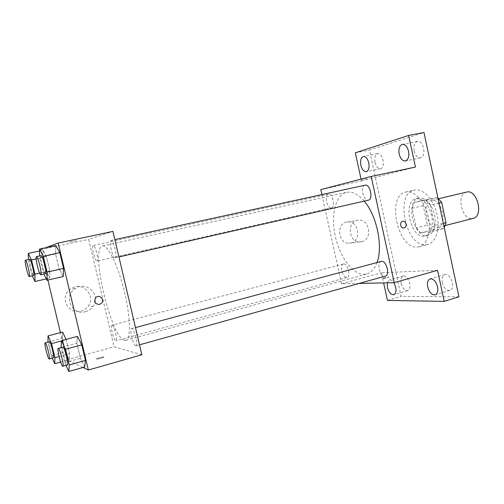 <?xml version="1.0" encoding="UTF-8"?>
<svg xmlns="http://www.w3.org/2000/svg" width="504" height="504" viewBox="0 0 504 504"><rect width="100%" height="100%" fill="white"/><g stroke="black" fill="none" stroke-linecap="round" stroke-linejoin="round"><path stroke-width="0.38" stroke-dasharray="2.52 1.89" d="M466.578 192.093C455.868 194.04 461.765 220.569 472.431 218.522L473.073 218.396M437.289 227.543L437.9 227.43C448.377 225.54 441.391 197.278 431.241 200.485C420.991 202.312 427.071 229.459 437.289 227.543M438.997 203.049L430.34 205.128L425.911 200.277L414.055 202.469L412.114 208.291L416.336 227.966L427.373 225.168L423.19 205.638L425.193 199.836L437.226 197.599L437.957 198.16M416.336 227.966L420.569 232.829L432.558 231.38L443.804 228.476L444.251 227.739M443.804 228.476L431.638 229.982L427.373 225.168M430.34 205.128L434.694 225.54L443.318 223.348M420.569 232.829L431.638 229.982M432.558 231.38L434.694 225.54M434.637 215.019C436.344 226.044 434.177 232.817 428.142 235.349C414.156 239.734 404.504 200.655 418.919 198.015C426.056 197.599 431.298 203.269 434.637 215.019M431.771 215.731C428.425 203.956 423.196 198.274 416.084 198.683C402.268 201.127 410.609 238.619 424.406 236.256L425.326 236.086C431.336 233.554 433.484 226.768 431.771 215.731M412.114 208.291L423.19 205.638M425.911 200.277L437.226 197.599M414.055 202.469L425.193 199.836M426.233 244.78L427.789 244.503C436.048 242.487 440.458 228.085 436.773 213.412C433.201 198.715 422.591 188.023 414.345 190.084C394.273 193.662 406.117 247.766 426.233 244.78M417.747 247.042L419.284 246.771C427.442 244.78 431.745 230.328 428.041 215.567C424.45 200.781 413.904 189.995 405.764 192.043C385.932 195.558 397.864 249.946 417.747 247.042M374.995 162.389C376.16 166.704 377.994 168.827 380.489 168.739C385.825 168.046 382.82 152.233 377.616 153.67C375.121 154.709 374.245 157.613 374.995 162.389M401.197 283.424C402.62 288.382 404.769 290.776 407.648 290.619C412.845 289.504 408.24 274.22 403.263 276.047C401.197 276.979 400.51 279.437 401.197 283.424M442.291 282.624C443.885 288.08 446.393 290.676 449.826 290.417C455.944 289.019 450.689 272.456 444.83 274.617C442.418 275.675 441.573 278.347 442.291 282.624M414.149 151.024C415.422 155.704 417.52 157.979 420.462 157.84C426.756 156.996 423.625 139.759 417.457 141.41C414.477 142.594 413.375 145.795 414.149 151.024M458.961 296.825L401.134 296.371L369.438 150.06L423.977 132.514M387.299 282.82L389.39 279.972C390.877 279.651 392.364 280.552 393.844 282.681M437.535 270.302L381.434 272.752L383.639 282.895M387.45 300.422L401.134 296.371M355.333 152.813L369.438 150.06M359.157 283.418L341.536 283.796L381.434 272.752M341.536 283.796L321.886 194.588M320.79 189.617L361.45 180.911L361.053 179.109M350.986 242.941C362.023 240.698 358.508 220.179 347.382 221.981C335.973 222.718 337.73 243.942 349.14 243.186L350.986 242.941M361.45 180.911L415.441 167.051M364.19 201.127C358.124 194.16 352.264 191.243 346.626 192.358C335.462 194.834 330.674 215.321 335.28 236.105C339.74 256.908 352.844 274.863 364.367 274.409L366.805 274.025C371.265 272.752 374.667 268.916 377.017 262.527M331.323 207.919L331.355 207.913C335.677 207.314 332.527 192.906 328.35 194.185C324.022 194.815 327.127 209.122 331.323 207.919M381.213 261.4C376.431 262.307 379.972 276.702 384.848 276.173L385.352 276.098M365.123 185.182C359.976 185.957 363.321 201.581 368.329 200.183M343.646 263.945C347.735 263.283 351.086 276.765 347.01 277.49C342.909 278.933 339.06 264.802 343.337 263.995L343.646 263.945M367.095 178.605L361.406 179.846L367.095 178.611M383.273 278.504C386.474 278.101 388.345 277.616 388.893 277.068C388.086 276.791 381.774 278.271 382.864 278.479L383.273 278.504C386.467 278.095 388.345 277.616 388.893 277.061C388.086 276.784 381.774 278.265 382.864 278.479L383.273 278.498M361.834 241.674C373.073 239.381 369.476 218.339 358.142 220.172C346.525 220.916 348.327 242.689 359.951 241.92L361.834 241.674M124.601 340.294L125.83 340.294C131.053 339.274 130.599 316.481 124.179 290.644C117.823 264.795 107.617 244.409 102.52 245.946C89.762 247.59 111.119 338.379 124.601 340.294M112.096 325.2C114.124 325.143 117.968 340.641 115.945 340.736C114.024 341.624 109.84 325.389 111.945 325.2L112.096 325.2M115.158 257.815L115.177 257.809C117.785 257.708 113.513 239.431 111.113 240.433C108.517 240.603 112.726 258.665 115.158 257.815M135.784 345.813L136.042 345.813C138.606 345.58 133.875 327.524 131.55 328.646C129.137 328.86 133.251 345.555 135.784 345.813M97.007 261.16L97.02 261.154C99.162 261.11 95.281 244.597 93.328 245.454C91.199 245.561 95.029 261.891 97.007 261.16L331.355 207.913M141.838 354.753L114.062 346.758L88.729 239.343L112.953 231.399M42.998 257.708L43.023 250.217L46.437 256.681L49.82 270.837L49.688 278.12L46.286 271.461L42.998 257.708L43.023 250.217L46.437 256.681L49.82 270.837L49.688 278.12L46.286 271.461L42.998 257.708L28.451 260.889L28.413 259.617M76.854 343.23L77.446 336.376L76.854 343.23L80.445 358.287L76.854 343.23L61.11 347.47M84.729 366.981L80.445 358.287L84.729 366.981M47.867 280.073L40.597 249.65L45.706 247.735M83.002 367.466L66.925 359.799L60.436 332.646M55.591 253.94L55.831 245.568L55.591 253.94L59.22 269.174L55.591 253.94L39.57 257.437L39.564 255.994M63.195 276.526L59.22 269.174L63.195 276.526M62.269 338.335L62.584 332.086L62.269 338.335L65.52 351.943L62.269 338.335L47.943 342.121L51.238 355.837L65.52 351.943L69.18 359.692L65.52 351.943M66.118 339.387L69.602 353.676L69.18 359.692L69.602 353.676L66.118 339.387M66.925 359.799L114.062 346.758M40.597 249.65L88.729 239.343M80.81 311.132C83.859 310.319 86.316 308.656 88.181 306.149C96.718 295.47 81.673 280.445 70.617 288.836C59.044 296.081 67.82 315.113 80.81 311.132M76.331 240.698L68.922 242.273L76.331 240.704M96.529 359.037L96.617 359.056C97.845 359.352 105.349 357.147 103.774 356.958C102.627 356.668 95.439 358.728 96.529 359.037L96.617 359.056C97.845 359.352 105.342 357.147 103.767 356.958C102.627 356.668 95.439 358.722 96.529 359.031M85.46 311.686C88.597 310.848 91.117 309.141 93.026 306.552C101.802 295.558 86.342 280.079 74.983 288.716C63.082 296.182 72.11 315.8 85.46 311.686M52.271 358.168L51.238 355.837M49.354 341.756C48.031 341.706 51.906 357.437 53.311 357.827L53.437 357.846M61.425 340.956L66.257 339.671M59.069 356.561L69.602 353.676M60.631 362.061L69.18 359.692M32.306 275.858L28.451 260.889M29.698 259.333C28.287 259.27 32.325 276.148 33.579 275.568M39.545 250.967L43.023 250.217M36.149 258.93L46.437 256.681M39.608 273.149L49.82 270.837M46.311 278.895L49.688 278.12M31.771 274.743L46.286 271.461M66.011 365.4L64.739 362.653L61.142 347.609M62.861 347.149C61.249 347.13 65.526 364.455 67.259 364.978L67.435 365.003M64.739 362.653L80.445 358.287M43.867 274.044L39.57 257.437M41.139 255.654C39.413 255.623 43.873 274.346 45.429 273.685M43.243 272.803L59.22 269.174M438.619 198.733L431.241 200.485M445.24 225.546L437.9 227.43M425.326 236.086L428.142 235.349M416.084 198.683L418.919 198.015M419.284 246.771L427.789 244.503M405.764 192.043L414.345 190.084M417.457 141.41L402.343 144.371M420.462 157.84L405.405 160.959M444.83 274.617L430.151 278.876M449.826 290.417L435.166 294.84M403.263 276.047L389.39 279.972M407.648 290.619L393.788 294.683M377.616 153.67L363.371 156.498M380.489 168.739L366.301 171.707M358.142 220.172L347.382 221.981M359.951 241.92L349.14 243.186M125.83 340.294L366.805 274.025M102.52 245.946L346.626 192.358M343.337 263.995L111.945 325.2M347.01 277.49L115.945 340.736M115.177 257.809L118.938 256.952M111.113 240.433L114.874 239.614M136.042 345.813L139.52 344.843M131.55 328.646L135.475 327.587M93.328 245.454L328.35 194.185M93.026 306.552L88.181 306.149M74.983 288.716L70.617 288.836"/><path stroke-width="0.76" d="M445.24 225.546L473.073 218.396C484.01 216.374 477.194 188.798 466.578 192.093L438.619 198.733M438.997 203.049L441.693 202.4L437.957 198.16M441.693 202.4L446.002 222.661L444.251 227.739M443.318 223.348L446.002 222.661M361.053 179.109L355.333 152.813L408.681 135.431L423.977 132.514L458.961 296.825L444.181 301.379L387.45 300.422L383.639 282.895M408.681 135.431L415.441 167.051L371.183 176.463L394.216 282.675L437.535 270.302L444.181 301.379M404.088 227.884L403.628 227.953C400.063 228.299 399.477 221.382 403.061 221.269C406.413 220.834 407.402 227.228 404.088 227.884L403.628 227.953C400.063 228.299 399.47 221.382 403.061 221.269C406.413 220.834 407.402 227.228 404.088 227.884M437.573 286.808C438.297 291.123 437.491 293.8 435.166 294.84C431.796 295.073 429.314 292.433 427.713 286.921C426.976 282.605 427.789 279.922 430.151 278.876C433.478 278.643 435.954 281.289 437.573 286.808M393.844 282.681L395.747 287.286C396.44 291.306 395.785 293.775 393.788 294.683C390.972 294.821 388.849 292.389 387.412 287.381L387.299 282.82M321.886 194.588L320.79 189.617L371.183 176.463M368.783 162.95C369.539 167.775 368.714 170.692 366.301 171.707C363.85 171.776 362.042 169.627 360.87 165.268C360.102 160.455 360.933 157.531 363.371 156.498C365.797 156.435 367.599 158.584 368.783 162.95M408.555 151.294C409.336 156.58 408.29 159.799 405.405 160.959C402.526 161.078 400.447 158.773 399.168 154.048C398.368 148.775 399.426 145.549 402.343 144.371C405.197 144.257 407.264 146.563 408.555 151.294M377.017 262.527C383.229 246.513 376.771 215.353 364.19 201.127M394.216 282.675L359.157 283.418M139.52 344.843L385.352 276.098C390.398 275.096 386.051 259.673 381.213 261.4L135.475 327.587M368.329 200.183L368.367 200.176C373.495 199.427 370.106 183.695 365.123 185.182L114.874 239.614M45.706 247.735L58.168 243.054L112.953 231.399L141.838 354.753L88.364 370.024L83.002 367.466M58.168 243.054L88.364 370.024M99.458 304.435C94.695 304.013 93.498 301.707 95.861 297.524C99.49 294.059 105.046 299.754 101.468 303.25L99.458 304.435C94.695 304.007 93.492 301.707 95.855 297.524C99.49 294.059 105.046 299.754 101.468 303.25L99.458 304.435M77.446 336.376L81.761 344.875L85.46 360.423L84.729 366.981L85.46 360.423L81.761 344.875L77.446 336.376L61.438 340.628L65.539 349.272L69.287 364.953L68.821 371.486L66.011 365.4M60.436 332.646L47.867 280.073M55.831 245.568L59.825 252.674L63.567 268.411L63.195 276.526L63.567 268.411L59.825 252.674L55.831 245.568L39.539 249.052L43.312 256.278L47.105 272.147L47.004 280.274L43.867 274.044M62.584 332.086L66.118 339.387L62.584 332.086L48.044 335.878L51.54 343.583L54.923 357.695L54.722 363.699L52.271 358.168M47.949 342.128L48.044 335.878M49.26 358.993L53.437 357.846C54.841 357.909 50.545 340.988 49.354 341.756L45.171 342.865C43.892 342.796 47.773 358.565 49.134 358.968L49.26 358.993C50.608 359.069 46.311 342.103 45.171 342.865M51.54 343.583L61.425 340.956M54.923 357.695L59.069 356.561M54.722 363.699L60.631 362.061M28.413 259.617L28.256 253.392L31.487 259.951L34.908 274.214L35.003 281.503L32.306 275.858M29.339 276.532L33.585 275.568C35.009 275.701 30.92 258.621 29.698 259.333L25.439 260.266C24.079 260.19 28.13 277.099 29.333 276.532L29.339 276.532C30.719 276.677 26.611 259.56 25.439 260.266M28.256 253.392L39.545 250.967M31.487 259.951L36.149 258.93M34.908 274.214L39.608 273.149M35.003 281.503L46.311 278.895M61.142 347.609L61.438 340.628M62.83 366.295L67.435 365.003C69.149 365.028 64.329 346.235 62.861 347.149L58.25 348.39C56.694 348.359 60.978 365.721 62.66 366.263L62.83 366.295C64.48 366.332 59.655 347.495 58.25 348.39M65.539 349.272L81.761 344.875M69.287 364.953L85.46 360.423M68.821 371.486L84.729 366.981M39.564 255.994L39.539 249.052M45.429 273.685L45.442 273.685C47.187 273.798 42.657 254.822 41.139 255.654L36.439 256.675C34.77 256.631 39.249 275.404 40.748 274.749L40.761 274.749C42.443 274.882 37.895 255.862 36.439 256.675M43.312 256.278L59.825 252.674M47.105 272.147L63.567 268.411M47.004 280.274L63.195 276.526M118.938 256.952L368.367 200.176M40.761 274.749L45.442 273.685"/></g></svg>
